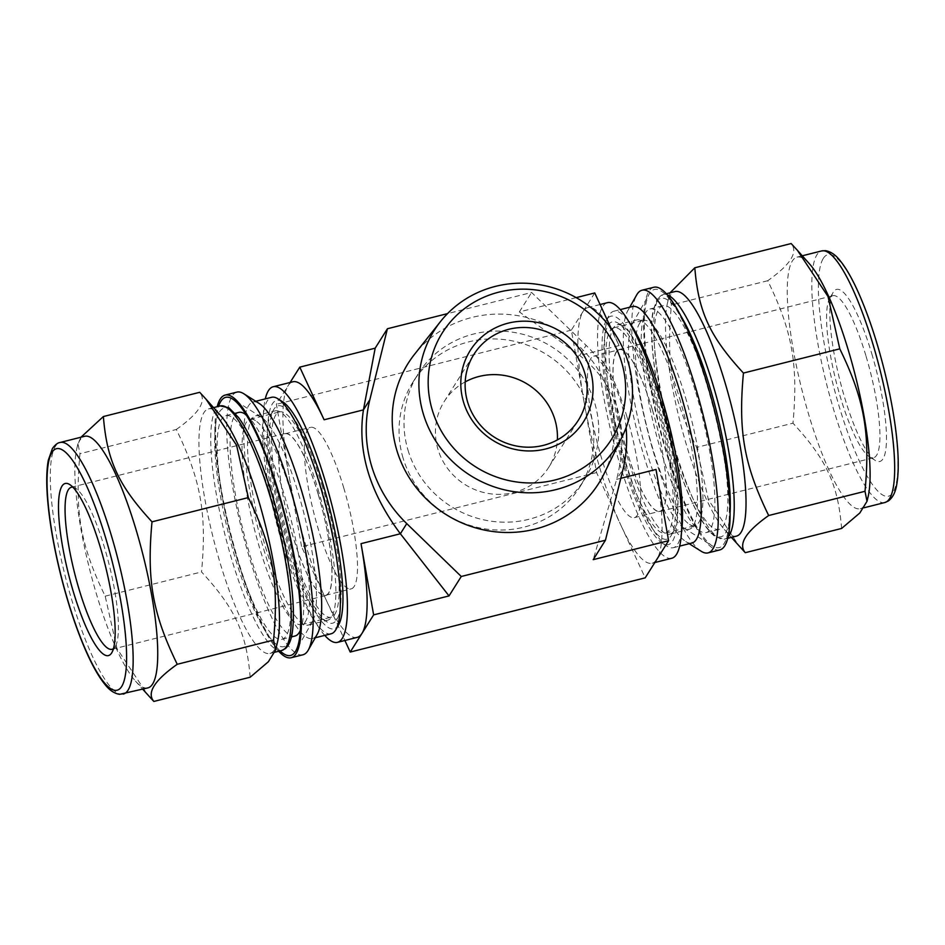 <?xml version="1.0" encoding="UTF-8"?>
<svg xmlns="http://www.w3.org/2000/svg" width="945" height="945" viewBox="0 0 945 945"><rect width="100%" height="100%" fill="white"/><g stroke="black" fill="none" stroke-linecap="round" stroke-linejoin="round"><path stroke-width="0.71" stroke-dasharray="4.72 3.54" d="M670.088 292.796L669.403 294.923L671.411 304.952C666.024 363.199 671.966 396.711 696.63 447.41L792.973 423.171C798.348 364.924 792.418 331.411 767.742 280.712C790.575 264.553 798.383 252.161 791.154 243.55M767.742 280.712L671.411 304.952M696.63 447.41L708.396 499.728L738.955 545.844M841.605 528.456C838.038 484.419 826.591 459.66 792.973 423.171M719.866 549.907A135.418 28.846 75.9 0 1 658.854 425.628A135.418 28.846 75.9 0 1 653.798 287.268M707.297 386.08A133.08 28.35 75.9 0 1 712.518 546.056A133.08 28.35 75.9 0 1 659.338 425.498A133.08 28.35 75.9 0 1 649.156 294.143A133.08 28.35 75.9 0 1 707.297 386.08M679.585 398.223A107.919 22.987 75.9 0 1 689.307 529.247A107.919 22.987 75.9 0 1 683.814 527.948A107.919 22.987 75.9 0 1 640.698 430.188A107.919 22.987 75.9 0 1 632.441 323.674A107.919 22.987 75.9 0 1 636.67 319.93A107.919 22.987 75.9 0 1 679.585 398.223M660.165 403.113A107.919 22.987 75.9 0 1 674.116 530.381A107.919 22.987 75.9 0 1 669.899 534.126A107.919 22.987 75.9 0 1 621.278 435.078A107.919 22.987 75.9 0 1 617.25 324.808A107.919 22.987 75.9 0 1 622.743 326.108A107.919 22.987 75.9 0 1 660.165 403.113M701.166 551.254A135.418 28.846 75.9 0 1 647.053 428.593A135.418 28.846 75.9 0 1 636.694 294.923M691.988 543.009A121.929 25.976 75.9 0 1 685.786 541.556A121.929 25.976 75.9 0 1 637.06 431.109A121.929 25.976 75.9 0 1 627.74 310.751A121.929 25.976 75.9 0 1 632.512 306.523M681.569 531.503A121.929 25.976 75.9 0 1 673.312 547.71A121.929 25.976 75.9 0 1 667.099 546.245A121.929 25.976 75.9 0 1 618.384 435.81A121.929 25.976 75.9 0 1 609.053 315.453A121.929 25.976 75.9 0 1 613.825 311.224A121.929 25.976 75.9 0 1 628.779 321.607M657.755 401.696A117.771 25.09 -104.1 0 0 606.3 320.32A117.771 25.09 -104.1 0 0 615.301 436.578A117.771 25.09 -104.1 0 0 662.374 543.257A117.771 25.09 -104.1 0 0 657.755 401.696M656.87 403.09A112.065 23.873 75.9 0 1 671.363 535.26A112.065 23.873 75.9 0 1 616.483 436.283A112.065 23.873 75.9 0 1 618.006 323.119A112.065 23.873 75.9 0 1 656.87 403.09M685.409 397.183A105.84 22.55 75.9 0 1 694.953 525.68A105.84 22.55 75.9 0 1 689.566 524.416A105.84 22.55 75.9 0 1 647.266 428.534A105.84 22.55 75.9 0 1 639.174 324.064A105.84 22.55 75.9 0 1 643.321 320.39A105.84 22.55 75.9 0 1 685.409 397.183M695.815 392.624A115.29 24.558 75.9 0 1 706.198 532.59A115.29 24.558 75.9 0 1 700.328 531.208A115.29 24.558 75.9 0 1 654.259 426.786A115.29 24.558 75.9 0 1 645.447 312.984A115.29 24.558 75.9 0 1 649.959 308.991A115.29 24.558 75.9 0 1 695.815 392.624M655.913 404.602A105.84 22.55 -104.1 0 0 613.825 327.809A105.84 22.55 -104.1 0 0 617.77 435.964A105.84 22.55 -104.1 0 0 665.457 533.098A105.84 22.55 -104.1 0 0 655.913 404.602M866.092 356.324A83.526 17.79 75.9 0 1 873.617 457.734A83.526 17.79 75.9 0 1 869.365 456.742A83.526 17.79 75.9 0 1 835.994 381.071A83.526 17.79 75.9 0 1 829.604 298.62A83.526 17.79 75.9 0 1 832.876 295.726A83.526 17.79 75.9 0 1 866.092 356.324M652.487 410.059A83.526 17.79 75.9 0 1 660.012 511.469A83.526 17.79 75.9 0 1 622.377 434.794A83.526 17.79 75.9 0 1 619.258 349.449A83.526 17.79 75.9 0 1 652.487 410.059M871.81 353.82A88.724 18.9 75.9 0 1 875.283 460.475A88.724 18.9 75.9 0 1 839.833 380.103A88.724 18.9 75.9 0 1 833.041 292.525A88.724 18.9 75.9 0 1 871.81 353.82M868.077 496.846A129.713 27.629 75.9 0 1 860.304 508.705A129.713 27.629 75.9 0 1 801.868 389.659A129.713 27.629 75.9 0 1 797.025 257.123A129.713 27.629 75.9 0 1 809.487 263.891M736.521 536.098A126.075 26.862 75.9 0 1 724.402 529.519A126.075 26.862 75.9 0 1 679.715 420.383A126.075 26.862 75.9 0 1 667.453 303.085A126.075 26.862 75.9 0 1 675.014 291.556M717.999 424.86A115.29 24.558 75.9 0 1 719.133 529.342A115.29 24.558 75.9 0 1 667.194 423.525A115.29 24.558 75.9 0 1 662.894 305.731A115.29 24.558 75.9 0 1 708.75 389.375A115.29 24.558 75.9 0 1 711.325 398.317M652.452 410.118A83.278 17.742 -104.1 0 0 619.329 349.697A83.278 17.742 -104.1 0 0 622.436 434.783A83.278 17.742 -104.1 0 0 659.953 511.221A83.278 17.742 -104.1 0 0 652.452 410.118M250.165 677.222C246.598 633.185 235.151 608.415 201.533 571.938C206.92 513.678 200.978 480.166 176.313 429.479L79.971 453.706C74.584 511.966 80.526 545.478 105.19 596.165L116.956 648.483L147.514 694.61M105.19 596.165L201.533 571.938M176.313 429.479C199.135 413.308 206.943 400.916 199.714 392.305M80.975 437.228L77.962 443.689L79.971 453.706M278.692 651.247A135.418 28.846 75.9 0 1 230.167 533.452A135.418 28.846 75.9 0 1 217.185 406.716M280.098 650.892A133.08 28.35 75.9 0 1 230.651 533.323A133.08 28.35 75.9 0 1 218.59 406.362M298.585 494.058A107.919 22.987 75.9 0 1 312.547 621.326A107.919 22.987 75.9 0 1 308.318 625.07A107.919 22.987 75.9 0 1 259.698 526.022A107.919 22.987 75.9 0 1 255.67 415.753A107.919 22.987 75.9 0 1 261.163 417.052A107.919 22.987 75.9 0 1 298.585 494.058M318.004 489.167A107.919 22.987 75.9 0 1 327.738 620.192A107.919 22.987 75.9 0 1 322.233 618.892A107.919 22.987 75.9 0 1 279.118 521.144A107.919 22.987 75.9 0 1 270.861 414.619A107.919 22.987 75.9 0 1 275.089 410.874A107.919 22.987 75.9 0 1 318.004 489.167M302.979 654.767A135.418 28.846 75.9 0 1 241.967 530.476A135.418 28.846 75.9 0 1 236.911 392.116M317.248 634.249A121.929 25.976 75.9 0 1 312.464 638.477A121.929 25.976 75.9 0 1 257.536 526.566A121.929 25.976 75.9 0 1 252.988 401.991A121.929 25.976 75.9 0 1 259.19 403.444M331.152 633.776A121.929 25.976 75.9 0 1 276.224 521.864A121.929 25.976 75.9 0 1 271.664 397.29M338.688 624.68A117.771 25.09 75.9 0 1 281.008 520.66A117.771 25.09 75.9 0 1 282.614 401.743M322.576 487.171A112.065 23.873 -104.1 0 0 273.613 409.74A112.065 23.873 -104.1 0 0 282.189 520.364A112.065 23.873 -104.1 0 0 326.97 621.881A112.065 23.873 -104.1 0 0 322.576 487.171M292.123 496.101A105.84 22.55 75.9 0 1 305.814 620.936A105.84 22.55 75.9 0 1 301.668 624.61A105.84 22.55 75.9 0 1 253.981 527.464A105.84 22.55 75.9 0 1 250.023 419.32A105.84 22.55 75.9 0 1 255.422 420.584A105.84 22.55 75.9 0 1 292.123 496.101M246.22 414.914A115.29 24.558 75.9 0 1 284.634 496.054A115.29 24.558 75.9 0 1 300.392 630.28M295.017 636.009A115.29 24.558 75.9 0 1 243.078 530.204A115.29 24.558 75.9 0 1 238.778 412.41M321.619 488.683A105.84 22.55 75.9 0 1 331.163 617.191A105.84 22.55 75.9 0 1 283.476 520.045A105.84 22.55 75.9 0 1 279.519 411.902A105.84 22.55 75.9 0 1 321.619 488.683M72.848 487.183A83.526 17.79 75.9 0 1 75.612 488.258A83.526 17.79 75.9 0 1 104.576 547.864A83.526 17.79 75.9 0 1 115.385 646.38A83.526 17.79 75.9 0 1 113.459 648.648M318.193 494.14A83.526 17.79 -104.1 0 0 284.965 433.531A83.526 17.79 -104.1 0 0 288.083 518.888A83.526 17.79 -104.1 0 0 325.718 595.551A83.526 17.79 -104.1 0 0 318.193 494.14M147.952 687.877A129.713 27.629 75.9 0 1 135.489 681.109A129.713 27.629 75.9 0 1 89.515 568.831A129.713 27.629 75.9 0 1 76.899 448.154A129.713 27.629 75.9 0 1 84.672 436.295M277.523 641.915A126.075 26.862 75.9 0 1 269.963 653.444A126.075 26.862 75.9 0 1 213.168 537.729A126.075 26.862 75.9 0 1 208.467 408.901A126.075 26.862 75.9 0 1 220.575 415.481M271.699 499.303A115.29 24.558 75.9 0 1 282.082 639.269A115.29 24.558 75.9 0 1 230.143 533.452A115.29 24.558 75.9 0 1 225.843 415.658A115.29 24.558 75.9 0 1 271.699 499.303M318.146 494.2A83.278 17.742 75.9 0 1 325.659 595.303A83.278 17.742 75.9 0 1 288.142 518.864A83.278 17.742 75.9 0 1 285.036 433.779A83.278 17.742 75.9 0 1 318.146 494.2M626.878 416.544A83.278 17.742 75.9 0 1 634.39 517.647A83.278 17.742 75.9 0 1 596.874 441.22A83.278 17.742 75.9 0 1 593.755 356.135A83.278 17.742 75.9 0 1 626.878 416.544M343.72 487.774A83.278 17.742 75.9 0 1 351.221 588.865A83.278 17.742 75.9 0 1 313.705 512.438A83.278 17.742 75.9 0 1 310.598 427.353A83.278 17.742 75.9 0 1 343.72 487.774M465.2 381.886A61.744 59.11 32.2 0 0 444.185 401.578A61.744 59.11 32.2 0 0 437.925 449.194A61.744 59.11 32.2 0 0 488.671 493.526A61.744 59.11 32.2 0 0 548.679 467.385A61.744 59.11 32.2 0 0 557.361 439.921M407.992 450.115A98.563 94.358 32.2 0 0 488.99 520.872A98.563 94.358 32.2 0 0 584.778 479.139A98.563 94.358 32.2 0 0 551.667 346.768A98.563 94.358 32.2 0 0 417.985 374.102A98.563 94.358 32.2 0 0 407.992 450.115M403.042 457.971A98.563 94.358 -147.8 0 1 413.036 381.957A98.563 94.358 -147.8 0 1 546.718 354.635A98.563 94.358 -147.8 0 1 579.828 486.994A98.563 94.358 -147.8 0 1 484.053 528.727A98.563 94.358 -147.8 0 1 403.042 457.971M604.209 473.516A112.609 107.824 32.2 0 0 560.928 332.061A112.609 107.824 32.2 0 0 414.654 354.151M626.086 427.648A131.78 126.169 32.2 0 0 586.113 345.35L531.598 292.477L447.517 313.622M576.166 297.628L519.36 311.909L579.722 355.485C617.758 385.501 630.067 426.797 616.648 479.363L593.212 559.653M519.36 311.909L531.598 292.477M324.749 635.383A131.78 28.078 75.9 0 1 269.325 480.485A131.78 28.078 75.9 0 1 265.273 398.896M357.151 637.403A131.78 28.078 75.9 0 1 325.919 599.413A131.78 28.078 75.9 0 1 288.993 475.536A131.78 28.078 75.9 0 1 288.083 385.725A131.78 28.078 75.9 0 1 292.867 381.792M671.777 558.259A131.78 28.078 75.9 0 1 603.619 396.404A131.78 28.078 75.9 0 1 607.493 302.66M655.995 469.464A131.78 28.078 75.9 0 1 656.905 559.275A131.78 28.078 75.9 0 1 652.121 563.208A131.78 28.078 75.9 0 1 620.877 525.219L645.199 577.856M594.748 292.95L583.041 311.531A131.78 28.078 75.9 0 1 587.825 307.597A131.78 28.078 75.9 0 1 619.069 345.587L611.131 328.411M583.951 401.341A131.78 28.078 75.9 0 1 583.041 311.531L571.347 330.124L583.951 401.341L596.567 472.571L620.877 525.219A131.78 28.078 75.9 0 1 583.951 401.341M596.567 472.571L301.597 546.765L344.89 640.486M290.115 382.477L276.377 404.306L301.597 546.765M571.347 330.124L276.377 404.306M823.272 258.446A124.516 26.531 75.9 0 1 892.198 407.673A124.516 26.531 75.9 0 1 859.017 460.357A124.516 26.531 75.9 0 1 823.272 258.446M884.886 502.516A129.713 27.629 75.9 0 1 829.757 396.038A129.713 27.629 75.9 0 1 816.905 254.807A129.713 27.629 75.9 0 1 821.607 250.945M728.134 536.855A126.075 26.862 75.9 0 1 724.72 539.063A126.075 26.862 75.9 0 1 671.127 435.562A126.075 26.862 75.9 0 1 658.641 298.289A126.075 26.862 75.9 0 1 663.213 294.521A126.075 26.862 75.9 0 1 667.264 294.852M730.107 512.438A122.968 26.2 75.9 0 1 679.29 469.83A122.968 26.2 75.9 0 1 656.562 301.951A122.968 26.2 75.9 0 1 680.554 315.429M123.37 694.055A129.713 27.629 75.9 0 1 68.241 587.577A129.713 27.629 75.9 0 1 55.389 446.347A129.713 27.629 75.9 0 1 60.09 442.484M281.764 650.479A126.075 26.862 75.9 0 1 228.182 546.978A126.075 26.862 75.9 0 1 215.684 409.693A126.075 26.862 75.9 0 1 220.256 405.937M219.512 411.878A122.968 26.2 75.9 0 1 287.575 559.239A122.968 26.2 75.9 0 1 254.807 611.261A122.968 26.2 75.9 0 1 219.512 411.878M620.782 478.324L616.648 479.363L623.038 469.216M619.069 345.587L579.722 355.485L586.113 345.35M669.899 534.126L689.307 529.247M617.25 324.808L636.67 319.93M683.814 527.948L712.518 546.056M632.441 323.674L649.156 294.143M685.786 541.556L689.212 543.718M627.74 310.751L629.736 307.231M673.312 547.71L679.715 546.104M613.825 311.224L620.227 309.617M662.374 543.257L667.099 546.245M606.3 320.32L609.053 315.453M622.743 326.108L618.006 323.119M674.116 530.381L671.363 535.26M689.566 524.416L700.328 531.208M639.174 324.064L645.447 312.984M665.457 533.098L694.953 525.68M613.825 327.809L643.321 320.39M660.012 511.469L873.617 457.734M619.258 349.449L832.876 295.726M869.365 456.742L875.283 460.475M829.604 298.62L833.041 292.525M860.304 508.705L864.002 507.772M797.025 257.123L802.281 255.8M724.402 529.519L731.406 537.374M667.453 303.085L669.403 294.923M666.284 293.753L663.213 294.521L656.87 299.553L652.522 313.705C650.751 326.923 651.4 344.878 654.46 367.558C660.779 415.469 678.723 477.083 696.099 510.359C703.021 524.002 709.683 532.956 716.074 537.221L724.72 539.063L727.792 538.284M706.198 532.59L719.133 529.342M649.959 308.991L662.894 305.731M308.318 625.07L327.738 620.192M255.67 415.753L275.089 410.874M261.163 417.052L232.458 398.944M312.547 621.326L295.82 650.857M312.464 638.477L315.252 637.769M252.988 401.991L255.764 401.282M322.233 618.892L326.97 621.881M270.861 414.619L273.613 409.74M255.422 420.584L246.078 414.701M305.814 620.936L300.368 630.539M301.668 624.61L331.163 617.191M250.023 419.32L279.519 411.902M112.112 649.274L325.718 595.551M71.359 487.266L284.965 433.531M75.612 488.258L69.694 484.525M115.385 646.38L111.935 652.475M135.489 681.109L142.695 689.2M76.899 448.154L77.962 443.689M269.963 653.444L274.9 652.204M208.467 408.901L213.57 407.626M282.082 639.269L291.414 636.918M225.843 415.658L235.175 413.319M634.39 517.647L659.953 511.221M593.755 356.135L619.329 349.697M325.659 595.303L351.221 588.865M285.036 433.779L310.598 427.353M548.679 467.385L578.364 420.23M444.185 401.578L473.87 354.434M579.828 486.994L584.778 479.139M413.036 381.957L417.985 374.102M600.087 304.514L587.825 307.597M654.861 562.523L652.121 563.208"/><path stroke-width="1.42" d="M694.811 267.778L791.154 243.55L797.462 250.39L828.021 296.517L839.786 348.835L743.443 373.062C709.825 336.585 698.379 311.815 694.811 267.778L670.088 292.796M839.786 348.835C864.462 399.522 870.392 433.034 865.006 491.294L768.675 515.521C743.999 464.834 738.069 431.322 743.443 373.062M865.006 491.294L867.014 501.311L859.796 513.005L841.605 528.456L745.262 552.695C738.033 544.084 745.841 531.692 768.675 515.521M731.406 537.374L745.262 552.695M629.736 307.231L636.694 294.923A135.418 28.846 75.9 0 1 641.998 290.233L653.798 287.268A135.418 28.846 75.9 0 1 707.663 385.513A135.418 28.846 75.9 0 1 719.866 549.907L708.065 552.884A135.418 28.846 75.9 0 1 701.166 551.254L689.212 543.718M641.998 290.233A135.418 28.846 75.9 0 1 695.863 388.478A135.418 28.846 75.9 0 1 708.065 552.884M620.227 309.617L632.512 306.523A121.929 25.976 75.9 0 1 681.002 394.986A121.929 25.976 75.9 0 1 691.988 543.009L679.715 546.104M628.779 321.607A121.929 25.976 75.9 0 1 662.327 399.688A121.929 25.976 75.9 0 1 681.569 531.503M797.462 250.39L809.487 263.891A129.713 27.629 75.9 0 1 848.622 351.233A129.713 27.629 75.9 0 1 868.077 496.846L867.014 501.311M666.284 293.753L675.014 291.556A126.075 26.862 75.9 0 1 725.158 383.032A126.075 26.862 75.9 0 1 736.521 536.098L727.792 538.284M711.325 398.317A115.29 24.558 75.9 0 1 717.999 424.86M103.371 416.544L199.714 392.305L206.022 399.156L236.581 445.272L248.346 497.59C273.022 548.289 278.952 581.801 273.566 640.048L275.574 650.077L268.356 661.76L250.165 677.222L153.822 701.45C146.605 692.839 154.401 680.447 177.235 664.288C152.558 613.589 146.629 580.076 152.003 521.829C118.385 485.34 106.95 460.581 103.371 416.544L80.975 437.228M273.566 640.048L177.235 664.288M142.695 689.2L153.822 701.45M248.346 497.59L152.003 521.829M217.185 406.716A135.418 28.846 75.9 0 1 225.111 395.093A135.418 28.846 75.9 0 1 278.976 493.337A135.418 28.846 75.9 0 1 291.178 657.732A135.418 28.846 75.9 0 1 278.692 651.247M218.59 406.362A133.08 28.35 75.9 0 1 232.458 398.944A133.08 28.35 75.9 0 1 278.621 493.904A133.08 28.35 75.9 0 1 295.82 650.857A133.08 28.35 75.9 0 1 280.098 650.892M225.111 395.093L236.911 392.116A135.418 28.846 75.9 0 1 243.81 393.746A135.418 28.846 75.9 0 1 290.776 490.372A135.418 28.846 75.9 0 1 308.283 650.077A135.418 28.846 75.9 0 1 302.979 654.767L291.178 657.732M243.81 393.746L259.19 403.444A121.929 25.976 75.9 0 1 301.479 490.443A121.929 25.976 75.9 0 1 317.248 634.249L308.283 650.077M255.764 401.282L271.664 397.29A121.929 25.976 75.9 0 1 277.877 398.755A121.929 25.976 75.9 0 1 320.166 485.754A121.929 25.976 75.9 0 1 335.924 629.547A121.929 25.976 75.9 0 1 331.152 633.776L315.252 637.769M277.877 398.755L282.614 401.743A117.771 25.09 75.9 0 1 323.462 485.777A117.771 25.09 75.9 0 1 338.688 624.68L335.924 629.547M300.392 630.28A115.29 24.558 75.9 0 1 299.53 632.016A115.29 24.558 75.9 0 1 295.017 636.009L291.414 636.918M235.175 413.319L238.778 412.41A115.29 24.558 75.9 0 1 244.649 413.792A115.29 24.558 75.9 0 1 246.22 414.914M113.459 648.648A83.526 17.79 75.9 0 1 112.112 649.274A83.526 17.79 75.9 0 1 74.478 572.611A83.526 17.79 75.9 0 1 71.359 487.266A83.526 17.79 75.9 0 1 72.848 487.183M100.465 547.828A88.724 18.9 75.9 0 1 111.935 652.475A88.724 18.9 75.9 0 1 68.489 574.111A88.724 18.9 75.9 0 1 69.694 484.525A88.724 18.9 75.9 0 1 100.465 547.828M60.09 442.484L84.672 436.295A129.713 27.629 75.9 0 1 136.269 530.405A129.713 27.629 75.9 0 1 147.952 687.877L119.625 694.339C114.168 693.476 109.136 690.015 104.529 683.932C98.953 676.974 93.26 667.087 87.412 654.294C77.75 632.926 69.15 607.694 61.638 578.6C54.03 548.667 49.282 521.451 47.392 496.952C46.281 481.761 46.577 469.511 48.313 460.203L52.447 448.462C55.235 444.705 57.787 442.721 60.09 442.484A129.713 27.629 75.9 0 1 111.687 536.583A129.713 27.629 75.9 0 1 123.37 694.055M206.022 399.156L220.575 415.481A126.075 26.862 75.9 0 1 258.611 500.377A126.075 26.862 75.9 0 1 277.523 641.915L275.574 650.077M467.621 402.05A61.744 59.11 32.2 0 0 518.356 446.371A61.744 59.11 32.2 0 0 578.364 420.23A61.744 59.11 32.2 0 0 557.621 337.318A61.744 59.11 32.2 0 0 473.87 354.434A61.744 59.11 32.2 0 0 467.621 402.05M463.499 402.015A66.93 64.083 32.2 0 0 574.867 432.574A66.93 64.083 32.2 0 0 542.383 323.615A66.93 64.083 32.2 0 0 463.499 402.015M557.361 439.921A61.744 59.11 32.2 0 0 527.936 384.461A61.744 59.11 32.2 0 0 465.2 381.886M440.441 321.631L414.654 354.151A112.609 107.824 32.2 0 0 396.77 450.127A112.609 107.824 32.2 0 0 495.074 531.775A112.609 107.824 32.2 0 0 604.209 473.516L622.401 436.212A108.096 103.501 32.2 0 0 580.856 300.415A108.096 103.501 32.2 0 0 440.441 321.631A108.096 103.501 32.2 0 0 423.277 413.756A108.096 103.501 32.2 0 0 517.636 492.132A108.096 103.501 32.2 0 0 622.401 436.212M432.219 409.882A99.946 95.693 32.2 0 0 598.516 455.514A99.946 95.693 32.2 0 0 550.014 292.796A99.946 95.693 32.2 0 0 432.219 409.882M447.517 313.622L387.415 328.742L369.826 399.747A131.78 126.169 32.2 0 0 406.752 523.613L461.266 576.485L605.45 540.221L623.038 469.216A131.78 126.169 32.2 0 0 626.086 427.648M344.89 640.486L350.229 652.05L645.199 577.856L668.599 540.694L593.212 559.653L605.45 540.221M461.266 576.485L449.029 595.917L400.373 533.76C369.519 492.333 357.21 451.037 363.435 409.882L375.177 348.173L387.415 328.742M449.029 595.917L373.641 614.876L361.025 543.659A131.78 28.078 75.9 0 1 361.935 633.469L373.641 614.876M350.229 652.05L361.935 633.469A131.78 28.078 75.9 0 1 357.151 637.403L337.483 642.34A131.78 28.078 75.9 0 1 324.749 635.383M265.273 398.896A131.78 28.078 75.9 0 1 273.2 386.741A131.78 28.078 75.9 0 1 332.569 507.689A131.78 28.078 75.9 0 1 337.483 642.34M273.2 386.741L292.867 381.792A131.78 28.078 75.9 0 1 324.1 419.781L299.778 367.144L290.115 382.477M375.177 348.173L299.778 367.144M600.087 304.514L607.493 302.66A131.78 28.078 75.9 0 1 666.863 423.608A131.78 28.078 75.9 0 1 671.777 558.259L654.861 562.523M668.599 540.694L655.995 469.464L620.782 478.324M611.131 328.411L594.748 292.95L576.166 297.628M873.204 345.043A129.713 27.629 75.9 0 1 884.886 502.516L888.324 500.992C892.718 497.661 895.517 492.215 896.699 484.679C898.305 475.914 898.66 464.515 897.75 450.481C896.155 427.081 891.785 400.786 884.65 371.598C877.184 341.617 868.49 315.394 858.568 292.926C852.366 279.011 846.295 268.356 840.377 260.985C835.805 254.973 830.809 251.535 825.387 250.661L821.607 250.945A129.713 27.629 75.9 0 1 873.204 345.043M667.264 294.852A126.075 26.862 75.9 0 1 713.357 385.997A126.075 26.862 75.9 0 1 728.134 536.855M680.554 315.429A122.968 26.2 75.9 0 1 730.107 512.438M51.928 452.466A124.516 26.531 75.9 0 1 120.854 601.681A124.516 26.531 75.9 0 1 87.672 654.365A124.516 26.531 75.9 0 1 51.928 452.466M213.57 407.626L220.256 405.937A126.075 26.862 75.9 0 1 270.412 497.413A126.075 26.862 75.9 0 1 281.764 650.479L274.9 652.204M361.025 543.659L400.373 533.76L406.752 523.613M324.1 419.781L363.435 409.882L369.826 399.747M864.002 507.772L884.886 502.516M802.281 255.8L821.607 250.945M246.078 414.701L244.649 413.792M300.368 630.539L299.53 632.016M220.256 405.937L228.938 407.803L238.612 417.595C246.326 428.203 254.17 444.032 262.119 465.07C273.908 496.846 282.756 530.275 288.697 565.346C293.293 593.684 294.533 615.762 292.418 631.591C291.367 639.588 289.075 645.211 285.544 648.483L281.764 650.479"/></g></svg>

